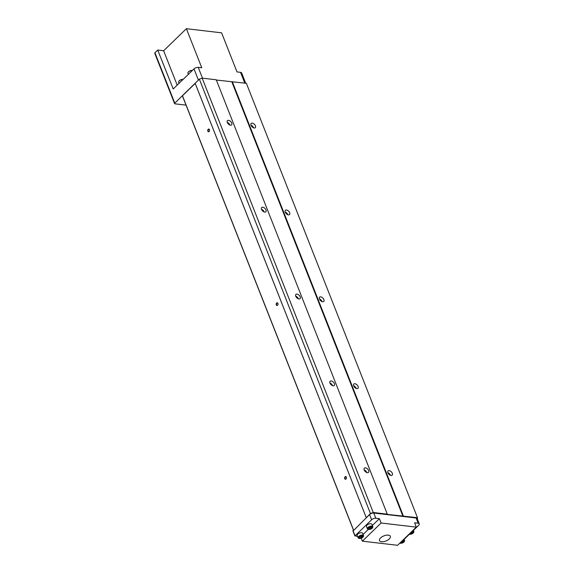 <?xml version="1.0" encoding="UTF-8"?>
<svg xmlns="http://www.w3.org/2000/svg" width="574" height="574" viewBox="0 0 574 574"><rect width="100%" height="100%" fill="white"/><g stroke="black" fill="none" stroke-linecap="round" stroke-linejoin="round"><path stroke-width="0.86" d="M417.499 519.391L417.485 517.691L387.378 514.397L216.262 79.793L202.17 78.136L199.35 79.155L174.783 103.141A1.062 0.502 158.5 0 0 174.589 103.621L154.743 53.239A1.062 0.502 158.5 0 1 154.937 52.758L157.721 50.06L173.197 88.948L194.012 68.894A3.179 1.5 158.5 0 1 198.231 67.373L201.783 67.797L186.385 28.7L221.6 32.833L236.997 71.922L240.549 72.338A3.179 1.5 -21.5 0 1 241.654 72.977L245.701 83.244M404.153 539.366L409.449 534.229M413.424 530.376L418.668 525.289A3.179 1.5 158.5 0 0 419.257 523.847A3.179 1.5 158.5 0 0 418.152 523.215L414.6 522.799L416.315 527.14L381.1 523.007L379.392 518.666L375.834 518.25A3.179 1.5 158.5 0 0 371.615 519.771L355.048 535.829L357.595 536.468M419.257 523.847L417.205 518.638A3.179 1.5 158.5 0 0 416.1 517.999L373.782 513.034A3.179 1.5 158.5 0 0 369.563 514.555L353.082 530.964M381.1 523.007L362.373 541.167L361.204 538.197M362.373 541.167L397.588 545.3L416.315 527.14M380.584 537.931A5.826 2.755 158.5 0 0 379.5 540.579A5.826 2.755 158.5 0 0 385.936 541.002A5.826 2.755 158.5 0 0 390.342 536.303A5.826 2.755 158.5 0 0 386.237 535.226A5.826 2.755 158.5 0 0 380.584 537.931M387.364 514.161L373.265 512.503L370.452 513.522L366.284 517.734L195.203 83.438L182.467 95.779L182.64 96.475L353.469 530.154M417.485 517.691L246.382 83.323L216.355 80.037M289.655 212.689A2.963 1.729 -134.1 0 1 289.511 214.561A2.963 1.729 -134.1 0 1 286.204 213.636A2.963 1.729 -134.1 0 1 285.378 210.299A2.963 1.729 -134.1 0 1 287.603 210.385A2.963 1.729 -134.1 0 1 289.655 212.689M323.88 299.563A2.963 1.729 -134.1 0 1 323.729 301.436A2.963 1.729 -134.1 0 1 320.428 300.511A2.963 1.729 -134.1 0 1 319.603 297.174A2.963 1.729 -134.1 0 1 321.827 297.26A2.963 1.729 -134.1 0 1 323.88 299.563M358.097 386.438A2.963 1.729 -134.1 0 1 357.954 388.311A2.963 1.729 -134.1 0 1 354.646 387.385A2.963 1.729 -134.1 0 1 353.821 384.049A2.963 1.729 -134.1 0 1 356.045 384.135A2.963 1.729 -134.1 0 1 358.097 386.438M392.315 473.313A2.963 1.729 -134.1 0 1 392.171 475.179A2.963 1.729 -134.1 0 1 388.863 474.253A2.963 1.729 -134.1 0 1 388.046 470.924A2.963 1.729 -134.1 0 1 390.27 471.01A2.963 1.729 -134.1 0 1 392.315 473.313M255.437 125.821A2.963 1.729 -134.1 0 1 255.294 127.686A2.963 1.729 -134.1 0 1 251.986 126.761A2.963 1.729 -134.1 0 1 251.161 123.432A2.963 1.729 -134.1 0 1 253.385 123.518A2.963 1.729 -134.1 0 1 255.437 125.821M403.386 516.04L232.283 81.673M403.357 516.069L232.255 81.702M402.934 516.22L231.831 81.852M265.97 209.912A2.963 1.729 -134.1 0 1 265.827 211.784A2.963 1.729 -134.1 0 1 262.519 210.859A2.963 1.729 -134.1 0 1 261.694 207.523A2.963 1.729 -134.1 0 1 263.918 207.609A2.963 1.729 -134.1 0 1 265.97 209.912M300.195 296.787A2.963 1.729 -134.1 0 1 300.044 298.659A2.963 1.729 -134.1 0 1 296.736 297.734A2.963 1.729 -134.1 0 1 295.919 294.397A2.963 1.729 -134.1 0 1 298.143 294.484A2.963 1.729 -134.1 0 1 300.195 296.787M334.412 383.662A2.963 1.729 -134.1 0 1 334.269 385.527A2.963 1.729 -134.1 0 1 330.961 384.602A2.963 1.729 -134.1 0 1 330.136 381.272A2.963 1.729 -134.1 0 1 332.36 381.358A2.963 1.729 -134.1 0 1 334.412 383.662M368.63 470.536A2.963 1.729 -134.1 0 1 368.486 472.402A2.963 1.729 -134.1 0 1 365.179 471.476A2.963 1.729 -134.1 0 1 364.354 468.147A2.963 1.729 -134.1 0 1 366.578 468.226A2.963 1.729 -134.1 0 1 368.63 470.536M231.752 123.037A2.963 1.729 -134.1 0 1 231.609 124.91A2.963 1.729 -134.1 0 1 228.301 123.984A2.963 1.729 -134.1 0 1 227.476 120.648A2.963 1.729 -134.1 0 1 229.7 120.734A2.963 1.729 -134.1 0 1 231.752 123.037M373.265 512.503L202.17 78.136M370.452 513.522L199.35 79.155M366.248 517.597L195.146 83.23M277.551 305.282A1.378 0.911 96.7 0 1 276.273 304.859A1.378 0.911 96.7 0 1 276.761 302.936A1.378 0.911 96.7 0 1 277.974 303.603A1.378 0.911 96.7 0 1 277.823 304.894A1.378 0.911 96.7 0 1 277.551 305.282M345.993 479.032A1.378 0.911 96.7 0 1 344.716 478.608A1.378 0.911 96.7 0 1 345.204 476.685A1.378 0.911 96.7 0 1 346.416 477.346A1.378 0.911 96.7 0 1 346.266 478.644A1.378 0.911 96.7 0 1 345.993 479.032M209.108 131.539A1.378 0.911 96.7 0 1 207.831 131.116A1.378 0.911 96.7 0 1 208.326 129.193A1.378 0.911 96.7 0 1 209.539 129.853A1.378 0.911 96.7 0 1 209.381 131.152A1.378 0.911 96.7 0 1 209.108 131.539M353.548 530.089L182.467 95.779M174.589 103.621A1.062 0.502 158.5 0 0 174.955 103.837L186.055 105.135M372.555 527.671A2.913 1.378 158.5 0 0 372.655 527.528A2.913 1.378 158.5 0 0 372.813 526.674L371.887 524.327A2.913 1.378 158.5 0 0 369.828 523.789A2.913 1.378 158.5 0 0 367.001 525.138A2.913 1.378 158.5 0 0 366.463 526.466L367.389 528.812A2.913 1.378 158.5 0 0 368.085 529.328A2.913 1.378 158.5 0 0 368.257 529.364M363.285 536.661A2.913 1.378 158.5 0 0 363.385 536.518A2.913 1.378 158.5 0 0 363.536 535.664L362.617 533.318A2.913 1.378 158.5 0 0 360.558 532.78A2.913 1.378 158.5 0 0 357.731 534.129A2.913 1.378 158.5 0 0 357.193 535.456L358.119 537.795A2.913 1.378 158.5 0 0 358.807 538.319A2.913 1.378 158.5 0 0 358.987 538.355M363.077 534.487L368.321 529.393M372.347 525.497L379.392 518.666M413.61 532.493A2.913 1.378 158.5 0 0 413.711 532.342A2.913 1.378 158.5 0 0 413.861 531.488A2.913 1.378 158.5 0 0 412.448 530.893M409.133 534.1A2.597 1.227 158.5 0 0 409.456 534.236A2.597 1.227 158.5 0 0 413.538 532.629A2.597 1.227 158.5 0 0 411.953 531.366M409.843 533.418A1.535 0.725 158.5 0 0 411.945 533.289A1.535 0.725 158.5 0 0 412.319 531.983A1.535 0.725 158.5 0 0 411.242 532.055M412.146 531.947L412.684 532.493L411.795 533.361L410.36 533.677L410.145 533.124M404.34 541.483A2.913 1.378 158.5 0 0 404.44 541.332A2.913 1.378 158.5 0 0 404.591 540.478A2.913 1.378 158.5 0 0 403.178 539.883M399.863 543.09A2.597 1.227 158.5 0 0 400.186 543.219A2.597 1.227 158.5 0 0 404.268 541.619A2.597 1.227 158.5 0 0 402.683 540.356M400.573 542.401A1.535 0.725 158.5 0 0 402.675 542.279A1.535 0.725 158.5 0 0 403.048 540.973A1.535 0.725 158.5 0 0 401.972 541.045M402.876 540.938L403.414 541.483L402.525 542.351L401.09 542.667L400.874 542.114M363.536 535.664A2.913 1.378 158.5 0 0 361.484 535.126A2.913 1.378 158.5 0 0 358.657 536.475A2.913 1.378 158.5 0 0 358.119 537.795M358.994 536.762A2.597 1.227 158.5 0 0 359.13 538.405A2.597 1.227 158.5 0 0 363.213 536.798A2.597 1.227 158.5 0 0 362.158 535.506A2.597 1.227 158.5 0 0 358.994 536.762M359.783 536.855A1.535 0.725 158.5 0 0 359.582 537.106A1.535 0.725 158.5 0 0 360.199 537.867A1.535 0.725 158.5 0 0 362.065 537.135A1.535 0.725 158.5 0 0 361.993 536.152A1.535 0.725 158.5 0 0 359.783 536.855M361.821 536.123L362.359 536.668L361.469 537.537L360.034 537.852L359.496 537.3M372.813 526.674A2.913 1.378 158.5 0 0 370.754 526.136A2.913 1.378 158.5 0 0 367.927 527.484A2.913 1.378 158.5 0 0 367.389 528.812M368.264 527.771A2.597 1.227 158.5 0 0 368.4 529.415A2.597 1.227 158.5 0 0 372.483 527.807A2.597 1.227 158.5 0 0 371.428 526.516A2.597 1.227 158.5 0 0 368.264 527.771M369.053 527.865A1.535 0.725 158.5 0 0 368.852 528.116A1.535 0.725 158.5 0 0 369.469 528.884A1.535 0.725 158.5 0 0 371.335 528.145A1.535 0.725 158.5 0 0 371.263 527.162A1.535 0.725 158.5 0 0 369.053 527.865M371.091 527.133L371.629 527.678L370.739 528.546L369.304 528.862L368.766 528.31M410.97 532.32L411.63 531.969M411.35 532.234L411.795 533.361M411.013 532.285A1.327 0.624 158.5 0 0 411.594 531.969M370.546 527.154A1.327 0.624 158.5 0 1 369.584 527.578A1.327 0.624 158.5 0 1 369.376 527.614L370.574 527.147M370.295 527.42L370.739 528.546M368.96 527.972L369.304 528.862M360.085 536.618L361.304 536.138M361.024 536.41L361.469 537.537M359.683 536.963L360.034 537.852M360.106 536.604A1.327 0.624 158.5 0 0 360.307 536.568A1.327 0.624 158.5 0 0 361.268 536.145M401.7 541.311L402.36 540.959M402.08 541.225L402.525 542.351M401.735 541.275A1.327 0.624 158.5 0 0 402.324 540.959M186.385 28.7L163.64 50.756L157.721 50.06M177.208 85.189L163.64 50.756M209.417 131.087A1.119 0.739 96.7 0 1 209.216 131.346A1.119 0.739 96.7 0 1 208.728 131.539A1.119 0.739 96.7 0 1 208.118 130.341A1.119 0.739 96.7 0 1 208.986 129.322A1.119 0.739 96.7 0 1 209.553 129.925M346.294 478.58A1.119 0.739 96.7 0 1 346.1 478.845A1.119 0.739 96.7 0 1 345.605 479.039A1.119 0.739 96.7 0 1 345.003 477.841A1.119 0.739 96.7 0 1 345.871 476.815A1.119 0.739 96.7 0 1 346.431 477.417M277.852 304.83A1.119 0.739 96.7 0 1 277.658 305.095A1.119 0.739 96.7 0 1 277.163 305.289A1.119 0.739 96.7 0 1 276.56 304.091A1.119 0.739 96.7 0 1 277.429 303.065A1.119 0.739 96.7 0 1 277.988 303.668M250.953 125.132A2.963 1.729 -134.1 0 1 253.521 127.679A2.963 1.729 -134.1 0 1 253.579 127.844M387.837 472.624A2.963 1.729 -134.1 0 1 390.399 475.172A2.963 1.729 -134.1 0 1 390.464 475.337M353.613 385.757A2.963 1.729 -134.1 0 1 356.181 388.297A2.963 1.729 -134.1 0 1 356.239 388.462M319.395 298.882A2.963 1.729 -134.1 0 1 321.964 301.422A2.963 1.729 -134.1 0 1 322.021 301.587M285.178 212.007A2.963 1.729 -134.1 0 1 287.739 214.547A2.963 1.729 -134.1 0 1 287.804 214.712M227.268 122.355A2.963 1.729 -134.1 0 1 229.837 124.895A2.963 1.729 -134.1 0 1 229.894 125.06M364.153 469.848A2.963 1.729 -134.1 0 1 366.714 472.388A2.963 1.729 -134.1 0 1 366.779 472.56M329.928 382.973A2.963 1.729 -134.1 0 1 332.497 385.52A2.963 1.729 -134.1 0 1 332.554 385.685M295.71 296.105A2.963 1.729 -134.1 0 1 298.279 298.645A2.963 1.729 -134.1 0 1 298.337 298.81M261.493 209.23A2.963 1.729 -134.1 0 1 264.054 211.77A2.963 1.729 -134.1 0 1 264.119 211.935M178.995 81.099L178.815 81.379A2.913 1.378 158.5 0 1 179.203 80.912A2.913 1.378 158.5 0 1 183.056 79.513L183.084 79.492A2.597 1.227 158.5 0 0 183.07 79.492A2.597 1.227 158.5 0 0 179.339 80.676A2.597 1.227 158.5 0 0 178.995 81.099A2.597 1.227 158.5 0 0 178.916 81.235M178.815 81.379A2.913 1.378 158.5 0 0 178.665 82.233L179.102 83.352M192.34 70.502L192.355 70.502A2.597 1.227 158.5 0 0 192.34 70.502A2.597 1.227 158.5 0 0 188.609 71.693A2.597 1.227 158.5 0 0 188.265 72.109A2.597 1.227 158.5 0 0 188.186 72.245M192.326 70.523A2.913 1.378 158.5 0 0 188.473 71.922A2.913 1.378 158.5 0 0 188.085 72.389A2.913 1.378 158.5 0 0 187.935 73.242L188.372 74.362M240.549 72.338L244.804 83.144M198.231 67.373L202.486 78.179M418.152 523.215L416.1 517.999M375.834 518.25L373.782 513.034M371.615 519.771L369.563 514.555M355.048 535.829L352.996 530.62M194.012 68.894L198.41 80.066M154.937 52.758L174.783 103.141M172.946 88.719L173.499 88.783M354.954 536.073L352.895 530.857M413.302 530.06L413.861 531.488M404.031 539.051L404.591 540.478"/></g></svg>
